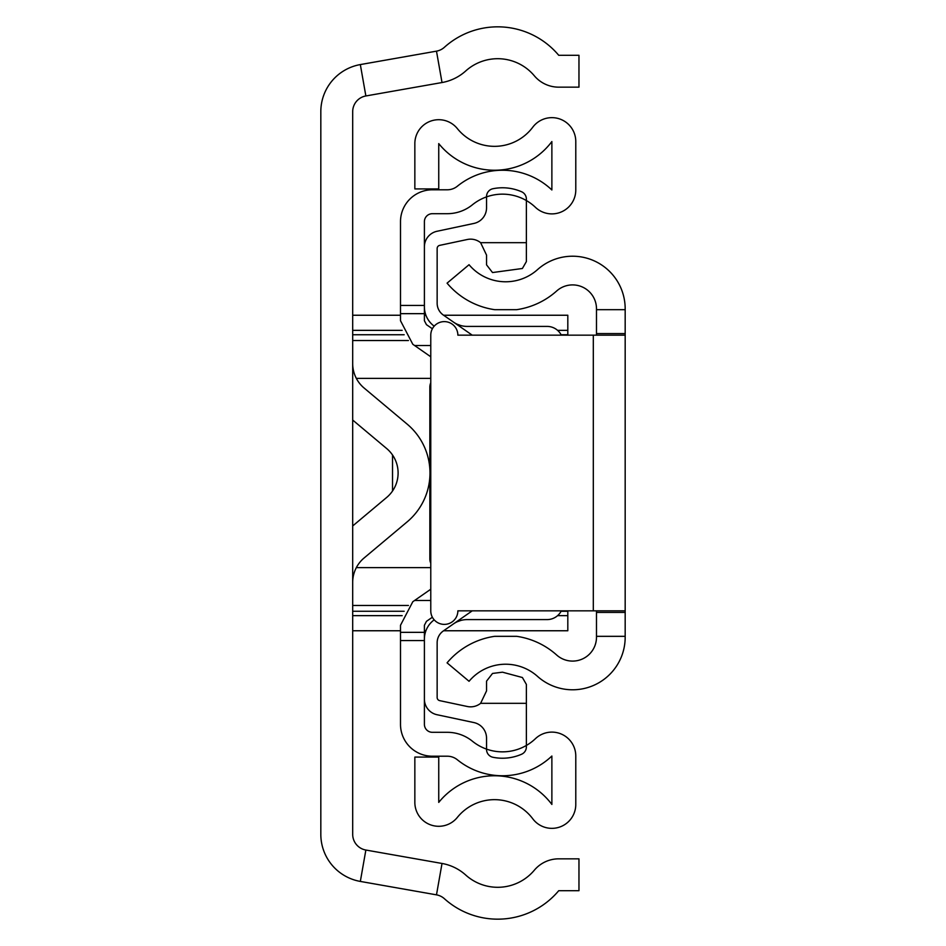 <?xml version="1.0" encoding="UTF-8"?>
<svg xmlns="http://www.w3.org/2000/svg" width="946" height="946" viewBox="0 0 946 946"><rect width="100%" height="100%" fill="white"/><g stroke="black" fill="none" stroke-linecap="round" stroke-linejoin="round"><path stroke-width="1.42" d="M436.484 51.155L360.331 64.576A47.808 47.808 0 0 0 320.824 111.663L320.824 834.337A47.808 47.808 0 0 0 360.331 881.424L436.484 894.845A15.94 15.94 0 0 1 444.384 898.7A79.677 79.677 0 0 0 558.731 890.706L578.964 890.706L578.964 858.838L558.731 858.838A31.868 31.868 0 0 0 534.313 870.225A47.808 47.808 0 0 1 465.704 875.015A47.808 47.808 0 0 0 442.019 863.462L365.865 850.04A15.94 15.94 0 0 1 352.692 834.337L352.692 111.663A15.94 15.94 0 0 1 365.865 95.96L442.019 82.538A47.808 47.808 0 0 0 465.704 70.985A47.808 47.808 0 0 1 534.313 75.775A31.868 31.868 0 0 0 558.731 87.162L578.964 87.162L578.964 55.294L558.731 55.294A79.677 79.677 0 0 0 444.384 47.3A15.94 15.94 0 0 1 436.484 51.155L442.019 82.538M352.692 420.048L386.713 448.581A31.868 31.868 0 0 1 386.713 497.419L352.692 525.952M352.692 582.405A31.868 31.868 0 0 1 364.092 557.986L407.194 521.837A63.737 63.737 0 0 0 407.194 424.163L364.092 388.014A31.868 31.868 0 0 1 352.692 363.595M392.531 454.991L392.531 491.009M567.813 610.832L567.813 630.757L443.627 630.757M443.627 315.243L567.813 315.243L567.813 335.168M625.176 335.168L625.176 610.832L457.864 610.832A13.54 13.54 0 0 1 444.313 624.384A13.54 13.54 0 0 1 430.773 610.832L430.773 335.168A13.54 13.54 0 0 1 444.313 321.616A13.54 13.54 0 0 1 457.864 335.168L625.176 335.168L625.176 308.81A52.586 52.586 0 0 0 537.529 269.61A47.808 47.808 0 0 1 469.05 264.714L447.068 283.15A76.484 76.484 0 0 0 494.652 309.673L516.682 309.673L494.652 309.673M625.176 610.832L625.176 636.327L596.488 636.327L596.488 610.832M494.652 636.327L516.682 636.327L494.652 636.327A76.484 76.484 0 0 0 447.068 662.85L469.05 681.286A47.808 47.808 0 0 1 537.529 676.39A52.586 52.586 0 0 0 625.176 637.19L625.176 636.327M625.176 309.673L596.488 309.673L596.488 308.81A23.898 23.898 0 0 0 556.662 290.99A76.484 76.484 0 0 1 516.682 309.673M516.682 636.327A76.484 76.484 0 0 1 556.662 655.01A23.898 23.898 0 0 0 596.488 637.19L596.488 636.327M596.488 335.168L596.488 309.673M424.399 640.56L424.399 724.34A7.97 7.97 0 0 0 432.369 732.31L447.316 732.31A39.838 39.838 0 0 1 472.385 741.191A47.808 47.808 0 0 0 535.412 738.696A23.898 23.898 0 0 1 575.783 756.031L575.783 804.443A23.898 23.898 0 0 1 532.752 818.775A47.808 47.808 0 0 0 457.332 817.415A23.898 23.898 0 0 1 414.845 802.397L414.845 757.084L438.743 757.084L438.743 802.397A71.707 71.707 0 0 1 551.873 804.443L551.873 756.031A71.707 71.707 0 0 1 457.344 759.768A15.94 15.94 0 0 0 447.316 756.209L432.369 756.209A31.868 31.868 0 0 1 400.501 724.34L400.501 640.56L424.399 640.56L424.399 625.271L426.445 621.345L432.381 617.23M400.501 640.56L400.501 625.271L412.799 601.727L430.773 589.216M432.381 328.77L426.445 324.655L424.399 320.729L424.399 221.66A7.97 7.97 0 0 1 432.369 213.69L447.316 213.69A39.838 39.838 0 0 0 472.385 204.809A47.808 47.808 0 0 1 535.412 207.304A23.898 23.898 0 0 0 575.783 189.969L575.783 141.557A23.898 23.898 0 0 0 532.752 127.225A47.808 47.808 0 0 1 457.332 128.585A23.898 23.898 0 0 0 414.845 143.603L414.845 188.916L438.743 188.916L438.743 143.603A71.707 71.707 0 0 0 551.873 141.557L551.873 189.969A71.707 71.707 0 0 0 457.344 186.232A15.94 15.94 0 0 1 447.316 189.791L432.369 189.791A31.868 31.868 0 0 0 400.501 221.66L400.501 305.44L424.399 305.44M430.773 356.784L412.799 344.273L400.501 320.729L400.501 305.44M430.773 563.189A7.97 5.629 -90 0 1 429.839 558.79L429.839 477.21M429.839 468.79L429.839 387.21A7.97 5.629 -90 0 1 430.773 382.811M400.501 632.342L424.399 632.342M400.501 313.658L424.399 313.658M434.202 619.843A23.898 23.898 0 0 0 424.399 639.141L424.399 699.141A15.94 15.94 0 0 0 437.017 714.727L473.922 722.567A15.94 15.94 0 0 1 486.54 738.152L486.54 749.457A7.97 7.97 0 0 0 492.913 757.261A47.808 47.808 0 0 0 521.601 754.234A7.97 7.97 0 0 0 526.378 746.938L526.378 684.419L522.393 677.513L502.48 672.18L492.523 673.446L486.54 681.155L486.54 690.911L480.615 703.316A15.94 15.94 0 0 1 467.3 706.496L439.677 700.631A3.193 3.193 0 0 1 437.147 697.509L437.147 642.748A14.344 14.344 0 0 1 443.296 630.982L472.243 610.832M561.321 335.168A15.94 15.94 0 0 0 547.095 326.405L467.147 326.405A23.898 23.898 0 0 1 453.489 322.113M472.243 335.168L443.296 315.018A14.344 14.344 0 0 1 437.147 303.252L437.147 248.491A3.193 3.193 0 0 1 439.677 245.369L467.3 239.504A15.94 15.94 0 0 1 480.615 242.684L486.54 255.089L486.54 264.845L492.523 272.554L522.393 268.487L526.378 261.581L526.378 199.062A7.97 7.97 0 0 0 521.601 191.766A47.808 47.808 0 0 0 492.913 188.739A7.97 7.97 0 0 0 486.54 196.543L486.54 207.848A15.94 15.94 0 0 1 473.922 223.433L437.017 231.273A15.94 15.94 0 0 0 424.399 246.859L424.399 306.859A23.898 23.898 0 0 0 434.202 326.157M480.615 703.316L526.378 703.316M453.489 623.887A23.898 23.898 0 0 1 467.147 619.595L547.095 619.595A15.94 15.94 0 0 0 561.321 610.832M526.378 242.684L480.615 242.684M457.155 621.782L460.891 620.434M460.891 325.566L457.155 324.218M360.331 64.576L365.865 95.96M360.331 881.424L365.865 850.04M436.484 894.845L442.019 863.462M430.773 378.376L356.335 378.376M356.335 567.624L430.773 567.624M352.692 605.475L408.424 605.475M408.424 340.525L352.692 340.525M352.692 611.258L404.155 611.258M561.108 611.258L567.813 611.258M567.813 334.742L561.108 334.742M404.155 334.742L352.692 334.742M567.813 615.645L557.596 615.645M402.156 615.645L352.692 615.645M352.692 330.355L402.156 330.355M557.596 330.355L567.813 330.355M625.176 612.429L596.488 612.429M625.176 333.571L596.488 333.571M593.308 610.832L593.308 335.168M414.596 600.474L430.773 600.474M414.596 345.526L430.773 345.526M352.692 630.757L400.501 630.757M424.399 630.757L425.925 630.757M352.692 315.243L400.501 315.243M424.399 315.243L425.925 315.243"/></g></svg>
